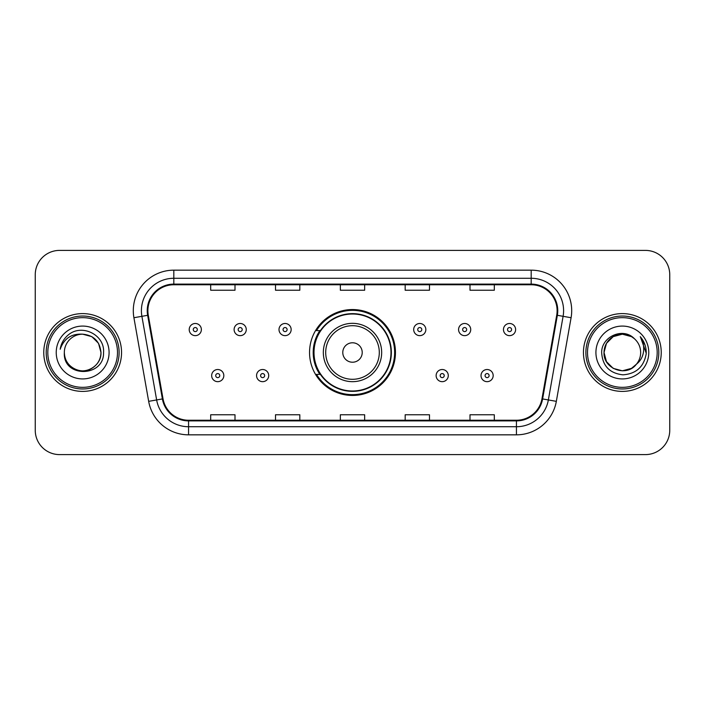 <?xml version="1.0" encoding="UTF-8"?>
<svg xmlns="http://www.w3.org/2000/svg" width="705" height="705" viewBox="0 0 705 705"><rect width="100%" height="100%" fill="white"/><g stroke="black" fill="none" stroke-linecap="round" stroke-linejoin="round"><path stroke-width="1.06" d="M309.548 352.5A42.952 42.952 0 0 0 352.5 395.452A42.952 42.952 0 0 0 395.452 352.5A42.952 42.952 0 0 0 352.5 309.548A42.952 42.952 0 0 0 309.548 352.5M319.85 374.381A39.304 39.304 0 0 1 319.85 330.619M35.25 274.703L35.25 430.297A24.314 24.314 0 0 0 59.564 454.602L645.436 454.602A24.314 24.314 0 0 0 669.75 430.297L669.75 274.703A24.314 24.314 0 0 0 645.436 250.398L59.564 250.398A24.314 24.314 0 0 0 35.25 274.703L35.25 430.297M43.763 352.5A38.898 38.898 0 0 0 82.652 391.398A38.898 38.898 0 0 0 121.551 352.5A38.898 38.898 0 0 0 82.652 313.602A38.898 38.898 0 0 0 43.763 352.5A38.898 38.898 0 0 0 82.652 391.398A38.898 38.898 0 0 0 121.551 352.5A38.898 38.898 0 0 0 82.652 313.602A38.898 38.898 0 0 0 43.763 352.5M583.449 352.5A38.898 38.898 0 0 0 622.348 391.398A38.898 38.898 0 0 0 661.237 352.5A38.898 38.898 0 0 0 622.348 313.602A38.898 38.898 0 0 0 583.449 352.5A38.898 38.898 0 0 0 622.348 391.398A38.898 38.898 0 0 0 661.237 352.5A38.898 38.898 0 0 0 622.348 313.602A38.898 38.898 0 0 0 583.449 352.5M147.891 310.685A25.935 25.935 0 0 1 173.818 284.758L531.182 284.758A25.935 25.935 0 0 1 556.721 315.188L541.969 398.818A25.935 25.935 0 0 1 516.439 420.242L188.561 420.242A25.935 25.935 0 0 1 163.031 398.818L148.279 315.188A25.935 25.935 0 0 1 147.891 310.685M147.239 310.685A26.578 26.578 0 0 0 147.645 315.302L162.388 398.933A26.578 26.578 0 0 0 188.561 420.894L516.439 420.894A26.578 26.578 0 0 0 542.612 398.933L557.355 315.302A26.578 26.578 0 0 0 531.182 284.106L173.818 284.106A26.578 26.578 0 0 0 147.239 310.685M133.915 317.726A40.52 40.52 0 0 1 173.818 270.165L531.182 270.165A40.52 40.52 0 0 1 571.085 317.726L556.333 401.348A40.52 40.52 0 0 1 516.439 434.835L188.561 434.835A40.52 40.52 0 0 1 148.667 401.348L133.915 317.726L141.899 316.316A32.412 32.412 0 0 1 173.818 278.272L531.182 278.272A32.412 32.412 0 0 1 563.101 316.316L548.358 399.946A32.412 32.412 0 0 1 516.439 426.728L188.561 426.728A32.412 32.412 0 0 1 156.642 399.946L141.899 316.316A32.412 32.412 0 0 1 141.405 310.685M645.436 250.398L59.564 250.398M59.564 454.602L645.436 454.602M669.75 430.297L669.75 274.703M340.348 284.758L340.348 290.24L364.652 290.24L364.652 284.758M275.514 284.758L275.514 290.24L299.828 290.24L299.828 284.758M210.689 284.758L210.689 290.24L235.003 290.24L235.003 284.758M405.172 284.758L405.172 290.24L429.486 290.24L429.486 284.758M469.997 284.758L469.997 290.24L494.311 290.24L494.311 284.758M364.652 420.242L364.652 414.76L340.348 414.76L340.348 420.242M299.828 420.242L299.828 414.76L275.514 414.76L275.514 420.242M235.003 420.242L235.003 414.76L210.689 414.76L210.689 420.242M429.486 420.242L429.486 414.76L405.172 414.76L405.172 420.242M494.311 420.242L494.311 414.76L469.997 414.76L469.997 420.242M117.497 352.5A34.845 34.845 0 0 0 82.652 317.655A34.845 34.845 0 0 0 47.808 352.5A34.845 34.845 0 0 0 82.652 387.345A34.845 34.845 0 0 0 117.497 352.5M119.119 352.5A36.466 36.466 0 0 0 82.652 316.034A36.466 36.466 0 0 0 46.186 352.5A36.466 36.466 0 0 0 82.652 388.966A36.466 36.466 0 0 0 119.119 352.5M82.652 334.179L91.817 336.637L98.524 343.344L100.974 352.5C99.89 341.37 93.783 335.263 82.652 334.179L91.817 336.637L98.524 343.344L100.974 352.5L98.524 343.344L91.817 336.637L82.652 334.179L91.817 336.637L98.524 343.344L100.974 352.5L98.524 343.344L91.817 336.637L82.652 334.179L91.817 336.637L98.524 343.344L100.974 352.5C100.727 359.409 97.669 364.696 91.817 368.363C80.396 375.677 63.714 366.045 64.34 352.5C62.63 378.1 104.366 377.51 103.547 352.5C104.957 334.981 82.203 323.63 68.729 334.567C63.961 338.382 61.115 343.291 60.181 349.292C63.952 338.541 71.443 333.509 82.652 334.179L91.817 336.637L98.524 343.344L100.974 352.5C101.599 366.045 84.917 375.677 73.496 368.363C67.636 364.696 64.587 359.409 64.34 352.5C63.714 366.045 80.396 375.677 91.817 368.363C97.669 364.696 100.727 359.409 100.974 352.5C100.727 359.409 97.669 364.696 91.817 368.363C80.396 375.677 63.714 366.045 64.34 352.5C64.587 359.409 67.636 364.696 73.496 368.363C84.917 375.677 101.599 366.045 100.974 352.5C101.599 366.045 84.917 375.677 73.496 368.363C67.636 364.696 64.587 359.409 64.34 352.5A18.321 18.321 0 0 1 82.652 334.179L91.817 336.637L98.524 343.344L100.974 352.5A18.321 18.321 0 0 0 100.965 351.83M56.233 352.5A26.42 26.42 0 0 0 82.652 378.92A26.42 26.42 0 0 0 109.081 352.5A26.42 26.42 0 0 0 82.652 326.08A26.42 26.42 0 0 0 56.233 352.5M362.22 352.5A9.72 9.72 0 0 0 352.5 342.78A9.72 9.72 0 0 0 342.78 352.5A9.72 9.72 0 0 0 352.5 362.22A9.72 9.72 0 0 0 362.22 352.5M381.669 352.5A29.169 29.169 0 0 0 352.5 323.331A29.169 29.169 0 0 0 323.331 352.5A29.169 29.169 0 0 0 352.5 381.669A29.169 29.169 0 0 0 381.669 352.5A29.169 29.169 0 0 1 352.5 381.669A29.169 29.169 0 0 1 323.331 352.5M390.993 352.5A38.493 38.493 0 0 0 352.5 314.007A38.493 38.493 0 0 0 314.007 352.5A38.493 38.493 0 0 0 352.5 390.993A38.493 38.493 0 0 0 390.993 352.5M394.641 352.5A42.141 42.141 0 0 1 316.483 374.381L320.396 374.381A38.854 38.854 0 0 0 391.354 352.597A38.854 38.854 0 0 0 320.396 330.619L316.483 330.619A42.141 42.141 0 0 1 394.641 352.5M631.504 368.363A18.321 18.321 0 0 0 636.448 364.185L631.504 368.363L622.348 370.821L613.183 368.363L606.476 361.656L604.026 352.5L606.476 343.344L613.183 336.637L622.348 334.179L631.504 336.637L634.341 338.656C623.105 326.873 601.462 336.585 601.665 352.5C602.493 365.877 609.578 373.324 622.938 374.831C636.086 373.879 643.841 366.891 646.194 353.875L646.238 352.5C646.168 346.49 644.167 341.22 640.237 336.673C643.224 341.572 644.282 346.851 643.392 352.5C642.59 357.215 640.272 361.119 636.448 364.185L636.077 364.626C626.172 377.325 603.083 368.786 604.026 352.5L606.476 361.656L613.183 368.363L622.348 370.821L631.504 368.363L636.448 364.185L632.341 367.851M657.192 352.5A34.845 34.845 0 0 0 622.348 317.655A34.845 34.845 0 0 0 587.503 352.5A34.845 34.845 0 0 0 622.348 387.345A34.845 34.845 0 0 0 657.192 352.5M658.814 352.5A36.466 36.466 0 0 0 622.348 316.034A36.466 36.466 0 0 0 585.881 352.5A36.466 36.466 0 0 0 622.348 388.966A36.466 36.466 0 0 0 658.814 352.5M636.448 364.185C639.215 360.784 640.616 356.889 640.66 352.5C640.554 346.975 638.448 342.357 634.341 338.656M595.919 352.5A26.42 26.42 0 0 0 622.348 378.92A26.42 26.42 0 0 0 648.767 352.5A26.42 26.42 0 0 0 622.348 326.08A26.42 26.42 0 0 0 595.919 352.5M631.504 336.637A18.321 18.321 0 0 0 604.026 352.5M640.413 336.875L646.221 353.196M640.237 336.673L645.004 344.948M201.374 329.57A6.081 6.081 0 0 1 195.294 335.642A6.081 6.081 0 0 1 189.213 329.57A6.081 6.081 0 0 1 195.294 323.489A6.081 6.081 0 0 1 201.374 329.57A6.081 6.081 0 0 0 195.294 323.489A6.081 6.081 0 0 0 189.213 329.57M246.265 329.57A6.081 6.081 0 0 1 240.185 335.642A6.081 6.081 0 0 1 234.113 329.57A6.081 6.081 0 0 1 240.185 323.489A6.081 6.081 0 0 1 246.265 329.57A6.081 6.081 0 0 0 240.185 323.489A6.081 6.081 0 0 0 234.113 329.57M291.156 329.57A6.081 6.081 0 0 1 285.076 335.642A6.081 6.081 0 0 1 279.004 329.57A6.081 6.081 0 0 1 285.076 323.489A6.081 6.081 0 0 1 291.156 329.57A6.081 6.081 0 0 0 285.076 323.489A6.081 6.081 0 0 0 279.004 329.57M425.838 329.57A6.081 6.081 0 0 1 419.757 335.642A6.081 6.081 0 0 1 413.685 329.57A6.081 6.081 0 0 1 419.757 323.489A6.081 6.081 0 0 1 425.838 329.57A6.081 6.081 0 0 0 419.757 323.489A6.081 6.081 0 0 0 413.685 329.57M470.728 329.57A6.081 6.081 0 0 1 464.648 335.642A6.081 6.081 0 0 1 458.576 329.57A6.081 6.081 0 0 1 464.648 323.489A6.081 6.081 0 0 1 470.728 329.57A6.081 6.081 0 0 0 464.648 323.489A6.081 6.081 0 0 0 458.576 329.57M515.619 329.57A6.081 6.081 0 0 1 509.548 335.642A6.081 6.081 0 0 1 503.467 329.57A6.081 6.081 0 0 1 509.548 323.489A6.081 6.081 0 0 1 515.619 329.57A6.081 6.081 0 0 0 509.548 323.489A6.081 6.081 0 0 0 503.467 329.57M211.659 375.598A6.081 6.081 0 0 1 217.739 369.517A6.081 6.081 0 0 1 223.82 375.598A6.081 6.081 0 0 1 217.739 381.669A6.081 6.081 0 0 1 211.659 375.598A6.081 6.081 0 0 0 217.739 381.669A6.081 6.081 0 0 0 223.82 375.598M256.558 375.598A6.081 6.081 0 0 1 262.63 369.517A6.081 6.081 0 0 1 268.711 375.598A6.081 6.081 0 0 1 262.63 381.669A6.081 6.081 0 0 1 256.558 375.598A6.081 6.081 0 0 0 262.63 381.669A6.081 6.081 0 0 0 268.711 375.598M436.131 375.598A6.081 6.081 0 0 1 442.202 369.517A6.081 6.081 0 0 1 448.283 375.598A6.081 6.081 0 0 1 442.202 381.669A6.081 6.081 0 0 1 436.131 375.598A6.081 6.081 0 0 0 442.202 381.669A6.081 6.081 0 0 0 448.283 375.598M481.022 375.598A6.081 6.081 0 0 1 487.102 369.517A6.081 6.081 0 0 1 493.174 375.598A6.081 6.081 0 0 1 487.102 381.669A6.081 6.081 0 0 1 481.022 375.598A6.081 6.081 0 0 0 487.102 381.669A6.081 6.081 0 0 0 493.174 375.598M531.182 270.165L531.182 284.106M141.899 316.316L147.645 315.302M188.561 434.835L188.561 420.894M516.439 420.894L516.439 434.835M542.612 398.933L556.333 401.348M148.667 401.348L162.388 398.933M557.355 315.302L571.085 317.726M173.818 270.165L173.818 284.106M379.299 352.5A26.799 26.799 0 0 0 352.5 325.701A26.799 26.799 0 0 0 325.701 352.5A26.799 26.799 0 0 0 352.5 379.299A26.799 26.799 0 0 0 379.299 352.5M193.267 329.57A2.027 2.027 0 0 0 195.294 331.597A2.027 2.027 0 0 0 197.321 329.57A2.027 2.027 0 0 0 195.294 327.543A2.027 2.027 0 0 0 193.267 329.57M238.158 329.57A2.027 2.027 0 0 0 240.185 331.597A2.027 2.027 0 0 0 242.212 329.57A2.027 2.027 0 0 0 240.185 327.543A2.027 2.027 0 0 0 238.158 329.57M283.058 329.57A2.027 2.027 0 0 0 285.076 331.597A2.027 2.027 0 0 0 287.102 329.57A2.027 2.027 0 0 0 285.076 327.543A2.027 2.027 0 0 0 283.058 329.57M417.73 329.57A2.027 2.027 0 0 0 419.757 331.597A2.027 2.027 0 0 0 421.784 329.57A2.027 2.027 0 0 0 419.757 327.543A2.027 2.027 0 0 0 417.73 329.57M462.63 329.57A2.027 2.027 0 0 0 464.648 331.597A2.027 2.027 0 0 0 466.675 329.57A2.027 2.027 0 0 0 464.648 327.543A2.027 2.027 0 0 0 462.63 329.57M507.521 329.57A2.027 2.027 0 0 0 509.548 331.597A2.027 2.027 0 0 0 511.574 329.57A2.027 2.027 0 0 0 509.548 327.543A2.027 2.027 0 0 0 507.521 329.57M219.766 375.598A2.027 2.027 0 0 0 217.739 373.571A2.027 2.027 0 0 0 215.712 375.598A2.027 2.027 0 0 0 217.739 377.624A2.027 2.027 0 0 0 219.766 375.598M264.657 375.598A2.027 2.027 0 0 0 262.63 373.571A2.027 2.027 0 0 0 260.603 375.598A2.027 2.027 0 0 0 262.63 377.624A2.027 2.027 0 0 0 264.657 375.598M444.229 375.598A2.027 2.027 0 0 0 442.202 373.571A2.027 2.027 0 0 0 440.176 375.598A2.027 2.027 0 0 0 442.202 377.624A2.027 2.027 0 0 0 444.229 375.598M489.12 375.598A2.027 2.027 0 0 0 487.102 373.571A2.027 2.027 0 0 0 485.075 375.598A2.027 2.027 0 0 0 487.102 377.624A2.027 2.027 0 0 0 489.12 375.598"/></g></svg>
